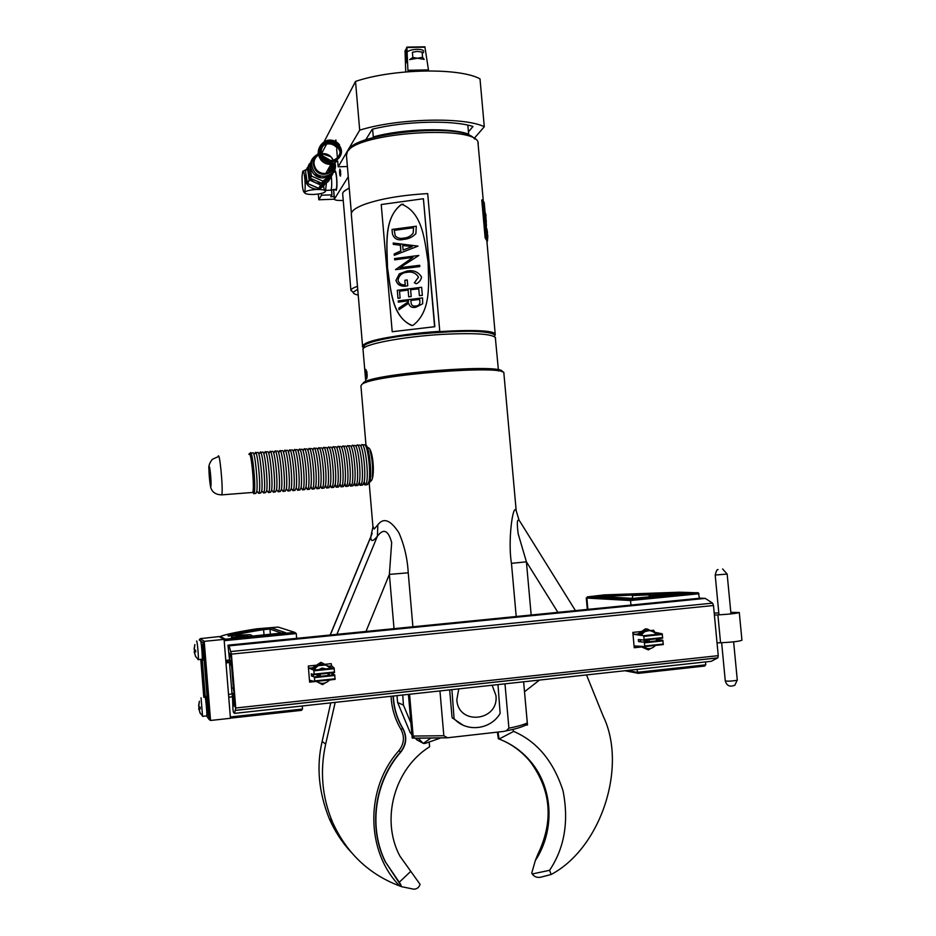 <?xml version="1.0" encoding="UTF-8"?>
<svg xmlns="http://www.w3.org/2000/svg" width="936" height="936" viewBox="0 0 936 936"><rect width="100%" height="100%" fill="white"/><g stroke="black" fill="none" stroke-linecap="round" stroke-linejoin="round"><path stroke-width="1.4" d="M365.555 374.763L365.8 369.392L367.099 373.616L366.83 378.518C366.28 379.595 365.859 378.343 365.555 374.763M409.558 694.255L413.15 736.07L414.695 738.153L415.947 738.212M439.955 690.943L443.839 735.731L447.537 737.767L503.568 731.437L506.177 730.852L508.915 728.196C517.854 726.371 523.985 724.616 527.284 722.908L523.622 681.794L527.495 724.99L526.278 725.131M366.725 371.206L367.099 377.044M504.984 683.83L508.915 728.196M524.417 725.763L526.921 724.441L527.284 722.908M372.329 477.266C373.043 467.696 372.282 458.722 370.024 450.345M458.769 688.884L456.815 699.765C458.207 725.962 499.227 721.223 495.928 695.436L492.149 685.234M451.901 689.633L454.077 718.614C466.385 732.677 490.71 729.799 500.14 713.396L497.975 684.602M449.654 689.879L451.994 716.789L452.217 717.842L454.077 718.614M456.277 720.755L453.504 718.38M408.435 694.383L412.179 737.931L414.496 738.059M409.009 694.325L412.776 738.258M369.31 483.315L369.018 481.233L368.269 483.924L369.416 483.116C372.739 477.477 368.901 442.213 365.344 445.442M209.535 471.849L210.46 481.326L209.535 471.849M340.423 176.132L339.838 169.24C339.37 172.657 339.557 174.95 340.423 176.132M339.955 169.135L340.049 169.428C339.592 172.598 339.78 174.775 340.587 175.956M334.889 189.364L336.363 189.949C337.802 186.241 336.469 169.755 334.795 170.691L334.094 172.154M467.848 125.143L468.655 134.199C450.93 127.343 402.983 128.606 373.288 136.925L372.61 129.145M334.784 171.37L335.509 171.452M335.404 189.587L336.176 190.394M348.274 176.764L334.339 199.181C334.807 200.129 337.182 200.561 341.488 200.479L343.243 200.409M367.169 374.891L367.169 375.476M366.842 371.756L367.146 376.483M367.006 374.891L366.935 372.832M340.517 170.586L340.692 174.751M340.037 171.358L340.54 174.143M357.716 289.189L353.246 292.266C353.106 293.424 354.767 294.349 358.219 295.051M353.235 292.465L350.918 290.289C351.164 289.048 353.34 287.738 357.482 286.369M343.886 191.447L349.222 187.902L343.746 191.587M410.377 871.72L398.982 882.508L401.731 886.72L413.7 889.165C416.824 889.177 418.942 887.574 420.077 884.344L399.883 856.077C380.367 819.562 394.524 768.491 429.636 746.764L429.133 741.897M398.982 882.508L385.515 862.033C368.257 827.319 374.763 781.525 400.76 752.146C406.516 744.67 407.254 736.831 402.983 728.641C397.075 718.661 393.857 707.792 393.331 696.033M351.14 852.193C342.05 842.4 334.76 831.215 329.25 818.649C318.661 792.055 316.286 766.303 322.136 741.406L330.747 702.866M401.731 886.72L399.649 885.959C365.403 851.07 365.251 787.937 398.911 750.637C404.141 743.851 404.808 736.726 400.924 729.284C394.945 719.176 391.657 708.178 391.061 696.279M335.193 702.386L325.658 744.12C319.738 771.147 322.054 797.191 332.584 822.253C346.554 853.059 368.901 874.294 399.649 885.959M549.584 870.304L551.14 874.493L540.563 877.243C537.334 877.804 534.725 876.927 532.736 874.645L532.315 873.955L549.584 870.304C564.525 847.981 569.006 821.48 563.039 790.803C553.468 761.26 537.007 741.452 513.642 731.402L499.075 739.042C511.711 743.851 522.382 751.526 531.075 762.056C553.223 788.533 555.106 830.641 535.31 860.605L537.744 854.533C553.773 821.305 551.269 790.358 530.244 761.693C522.382 752.135 512.834 744.916 501.602 740.037M532.315 873.955L531.73 873.124L535.31 860.605M533.953 875.885L531.73 873.124M498.022 732.081L499.075 739.042L498.315 738.715L497.414 732.163M410.892 722.99L403.416 705.089L397.613 702.503L397.004 695.635M403.416 705.089L402.749 695.003M411.781 733.379L410.143 732.525L397.613 702.503M418.228 740.598L415.034 738.176M411.899 734.713L410.143 732.525M440.107 738.188L425.084 743.441L423.271 743.418L418.38 738.399M430.408 738.457L423.271 743.418M512.858 729.507L513.642 731.402M524.523 691.739L539.487 680.062M551.14 874.493C601.286 847.899 627.576 766.245 603.158 716.075L586.521 674.926M367.392 447.665C373.277 445.817 375.886 480.94 370.141 481.408L369.954 481.443M369.217 483.233L372.879 526.137L374.201 529.051L377.851 524.792C383.538 517.28 390.569 519.948 398.923 532.818C404.34 545.255 407.441 558.581 408.236 572.809L412.893 626.781M516.204 616.496L511.465 563.343C507.651 541.254 512.928 502.503 516.192 510.728L516.251 511.313M575.429 610.6L519.995 521.539C517.198 517.608 516.602 521.726 518.193 533.871L526.406 561.834L531.168 615.01M511.465 563.343L526.406 561.834L557.891 612.355M365.988 631.449L389.376 574.388L391.669 542.552C388.311 530.209 383.549 528.091 377.395 536.199C373.008 541.64 370.796 541.909 370.773 537.03L372.165 533.309M330.291 635.006L370.773 537.03L372.938 526.898M336.901 634.351L377.395 536.199L377.851 524.792M394.021 628.664L389.376 574.388L408.236 572.809M330.291 190.207L331.075 189.903C331.753 187.726 331.894 183.959 331.519 178.612L331.274 176.284M325.4 191.634L326.43 182.883M324.897 184.053C323.06 187.247 320.252 188.967 316.485 189.224C307.651 187.879 304.13 182.941 305.932 174.4M316.473 189.493C321.984 189.4 325.003 189.973 325.506 191.236C324.722 192.921 320.779 193.986 313.677 194.454C308.295 194.559 305.276 193.998 304.61 192.793C305.218 191.073 309.172 189.973 316.473 189.493M323.528 185.995L324.347 190.242M309.383 184.357L316.181 187.329M335.322 189.47L336.036 189.575C336.808 187.797 336.995 184.123 336.621 178.53C336.094 173.406 335.427 171.183 334.597 171.861M302.726 171.499C304.387 167.602 306.224 189.47 304.457 192.161L304.2 192.43C302.784 190.921 302.071 185.597 302.035 176.448L302.726 171.499M306.47 169.439L302.96 171.206M326.921 173.242L326.652 171.896M308.693 168.761C307.593 172.388 308.201 175.792 310.53 178.975C313.525 182.485 317.234 183.901 321.656 183.21M313.595 179.712L318.135 181.678M329.46 166.924L329.039 172.458L328.325 168.936M322.183 183.093L328.431 178.413M329.671 170.223L329.027 167.696M323.294 181.034L322.066 183.175L331.484 176.12L332.76 173.944L322.885 181.069L322.066 183.175L323.283 181.034M322.885 181.069L311.524 176.143L310.366 178.308L321.668 183.21M311.524 176.143L309.406 163.777L308.272 166.011L310.366 178.308M311.267 175.804L310.108 177.98M310.658 162.583L308.412 165.637M337.919 145.934C330.806 136.024 315.572 147.315 323.423 156.721C330.584 166.631 345.758 155.294 337.919 145.934M309.126 179.841L308.564 175.687L310.401 179.069L313.256 181.701L309.126 179.841L307.605 183.491L318.755 188.323L328.454 181.315L330.396 177.98L321.025 185L319.153 188.288L320.615 185.047L318.755 188.323M308.634 168.398L307.967 171.826L307.429 167.556L305.534 171.346L307.347 183.163M307.289 167.93L305.534 171.346M307.429 167.556L308.389 166.807M309.371 180.168L307.605 183.491M308.564 175.687L307.967 171.826M320.615 185.047L313.256 181.701M316.883 183.28L324.265 182.508M330.455 176.892L330.279 178.074M328.325 179.478L328.197 178.776M327.308 173.137L327.038 171.206M326.769 172.376L327.097 173.195M412.214 325.471C391.342 317.058 390.78 288.311 387.445 267.942C387.188 247.455 382.859 218.661 401.439 204.329L401.684 204.282C423.06 212.647 424.804 241.874 428.091 262.267C428.594 283.175 431.683 310.892 413.068 325.318L412.214 325.471M408.119 290.043L399.52 291.236L400.105 298.046L397.999 298.362L397.297 290.3L421.633 287.282L422.335 295.378L419.363 295.659L418.766 288.838L410.611 289.739L411.208 296.56L408.704 296.864L408.119 290.09M395.928 280.484L399.321 273.85L406.786 271.077C413.338 269.814 418.24 271.768 421.504 276.951C421.06 280.004 419.363 282.262 416.403 283.725L414.344 282.836L418.486 277.196C415.982 273.008 412.156 271.393 406.996 272.317C401.918 272.762 398.935 275.406 398.022 280.25C399.087 283.678 401.485 285.199 405.23 284.801L404.832 280.262L407.242 279.946L407.745 285.749C401.977 287.165 398.046 285.41 395.928 280.484L396.139 280.496C397.156 284.228 399.613 286.053 403.521 285.971M414.344 282.836L418.486 277.196M412.905 257.341L394.664 259.845L394.559 258.582L418.86 255.458L399.847 267.696L419.714 265.297L419.819 266.561L395.519 269.65L412.811 257.4M399.847 267.696L419.714 265.344M400.807 250.953L400.538 245.232L393.331 244.366L393.214 243.009L418.041 246.121L394.278 255.317L394.161 253.96L400.807 250.953L400.315 245.22M394.161 253.96L401.041 250.965M381.233 204.528L423.4 198.736L434.608 326.711L392.207 331.73L381.233 204.528M403.346 204.259L401.79 204.294C383.21 217.561 387.211 246.8 387.504 267.544C390.651 288.159 391.751 316.497 411.688 325.506M392.032 229.437L416.298 226.219L415.876 233.649C412.565 237.124 408.517 239.031 403.72 239.359C397.835 240.798 394.068 238.937 392.418 233.801L392.032 229.437L416.309 226.266M398.221 300.889L422.557 297.905L422.662 303.779L415.83 307.265C411.992 308.026 409.594 306.692 408.646 303.264L398.982 309.711L398.841 308.12L408.505 301.673L408.424 300.737L398.326 302.152L398.221 300.889L422.557 297.94M398.841 308.12L408.505 301.673M406.786 271.077L410.962 270.925M362.618 346.648C362.349 344.705 366.795 342.529 375.956 340.119C392.336 336.094 413.607 333.169 439.768 331.344L427.693 193.6C401.614 195.121 380.484 198.736 364.326 204.434C355.282 207.886 350.965 211.232 351.339 214.449L362.606 346.425M392.348 331.707L434.83 326.711L423.411 198.771M363.741 347.829C354.568 343.255 395.519 334.035 439.745 331.367M413.525 228.758L413.443 227.764L394.243 230.338L395.273 235.907C397.472 238.13 400.245 238.855 403.615 238.107C407.511 237.873 410.682 236.235 413.127 233.193L413.525 228.758M415.724 306.002C418.45 305.873 419.854 304.528 419.913 301.989L419.691 299.45L410.904 300.421L411.079 302.901C411.512 305.417 413.057 306.446 415.724 306.002M402.714 245.501L403.1 249.994L412.226 246.589L402.714 245.501M484.251 202.925L482.508 199.859L481.759 199.965L485.152 237.966L485.901 237.861L482.508 199.859M487.001 242.354L487.574 240.178L485.901 237.861M487.399 238.224L486.053 235.802L487.75 237.802L487.504 239.405M484.251 211.361L486.053 235.802M485.889 214.824L484.813 212.472L485.515 214.87C485.445 213.08 485.538 213.256 485.796 215.42L485.924 217.386M486.849 240.634L485.152 237.966M483.842 210.928L486.135 232.596M485.573 213.525L484.216 210.881M485.281 219.831L485.515 221.165M485.772 223.271L485.807 224.57M485.995 226.301L486.17 228.045M486.252 229.671L486.275 231.028M486.498 233.52L487.75 237.802M486.72 233.848L486.638 232.994M487.176 234.48L486.673 232.292M486.825 231.625L486.79 230.057L486.767 231.555M486.58 228.279L486.626 229.788M486.334 229.542L486.638 231.403M486.03 226.126L486.533 228.513M486.229 220.463L485.421 219.293L486.31 222.007L486.229 220.463M486.591 233.122L486.603 234.69M487.012 231.824L486.977 233.134M487.024 233.672L487.094 234.328M486.977 229.332L487.059 231.262M486.86 233.532L486.977 229.168L487.153 232.479M486.685 231.461L486.697 233.637M486.217 224.804L486.392 226.547M486.112 221.68L486.147 223.213M485.375 214.882L485.573 216.438M485.796 218.252L486.018 220.054M485.749 216.707L484.965 214.18M485.842 216.532L485.456 214.11M484.836 212.729L484.778 214.204M485.632 215.491L485.456 213.747M487.141 232.409L487.13 231.169M486.041 219.012L485.995 218.427M486.1 221.656L485.234 219.316M486.217 224.909L485.749 222.967M485.14 216.146L485.761 218.193M487.703 235.158L487.118 233.754M486.638 232.959L487.738 237.662M486.053 219.129L486.1 220.206M486.275 223.388L486.427 225.096L486.275 223.388M485.117 215.877L486.006 218.603L485.117 215.877M717.034 642.868L720.556 642.763C732.338 642.19 739.475 641.347 741.944 640.212L741.944 640.177M714.39 615.046L717.9 614.893C729.67 614.227 736.796 613.431 739.288 612.495L730.817 612.343M718.801 612.869L714.203 613.068M331.496 189.692L331.929 194.84L321.493 195.226L318.813 199.789L334.339 199.204M331.929 194.84L330.771 196.724L334.117 196.595M318.813 199.789L318.334 194.044M474.119 138.505L484.286 126.723L480.004 78.858C459.529 67.474 393.015 68.62 355.516 81.42L324.207 141.593M484.286 126.723C463.917 116.707 397.344 118.334 359.693 130.162L355.516 81.42M321.34 193.471L321.493 195.226M336.036 141.722L335.884 139.955L335.182 141.254M347.431 151.035L338.177 166.819L337.732 161.647M337.428 158.032L336.656 149.023M359.693 130.162L347.584 150.79M318.228 153.094L317.655 154.194M468.445 131.894L472.996 126.465C452.427 119.843 404.492 121.048 372.235 129.238L365.637 139.979M347.396 166.514L338.177 166.819M428.63 70.879L424.885 46.823L406.926 47.116L424.885 46.823M406.142 58.207L406.715 62.735L406.201 48.847L406.867 47.104L407.92 70.294L428.325 69.896M407.92 70.294L408.178 71.709M405.733 71.908L405.042 50.825L405.826 49.491L406.025 54.978M423.774 51.094C423.072 49.924 420.814 49.339 417 49.327C412.261 49.538 408.985 50.404 407.172 51.948M412.846 57.447L409.652 59.635L422.569 57.283L424.183 59.377L412.846 57.447L412.39 52.252L417.187 51.41L422.698 52.159M423.599 52.685L422.113 52.088L422.569 57.283M412.39 52.252L417.187 51.41L422.113 52.088M406.411 54.651L406.622 60.29M232.116 696.688L232.608 693.482L233.801 706.013L234.023 703.287L235.158 707.16L233.286 680.811L231.391 657.961L230.747 653.726L230.467 656.581L229.437 653.082L230.069 664.934L227.974 645.185L229.086 645.84L705.264 598.396L712.565 603.135L713.489 605.51L718.251 655.656L717.865 657.832L711.231 661.307L234.538 713.372L233.368 712.132L232.959 709.383L232.502 696.641M229.086 645.84L231.403 654.124L235.743 708.002L234.538 713.372M700.245 598.186L705.264 598.396M230.069 662.22L231.73 662.068L230.069 662.22M232.35 693.237L234.222 693.026M296.665 638.352L296.267 633.567L224.195 640.692L225.775 660.383L229.133 660.044M231.566 688.381L233.333 687.784M232.116 696.852L228.747 697.215L230.326 716.964L231.625 717.982M233.602 690.943L231.496 664.958L234.094 691.388M302.246 705.978L302.503 709.055L301.158 710.389L231.648 718.017M296.267 633.567L294.711 632.35L278.156 627.085L256.698 628.828C237.896 631.777 225.775 634.315 220.323 636.457L225.295 639.194L294.711 632.35M224.195 640.692L225.295 639.194M229.098 636.258L227.963 635.743C233.122 633.707 244.647 631.285 262.525 628.465L271.054 627.775L285.609 632.666L239.054 637.451L231.367 637.486L250.099 634.631L227.963 635.743M636.913 669.427L638.059 673.382L704.282 666.104L705.767 664.817L705.498 661.928M699.473 598.256L698.326 592.827L679.501 592.195L604.34 594.886L587.843 596.84L631.18 599.157L697.32 592.628M699.04 593.763L630.536 600.526L630.958 605.077M587.89 609.359L586.86 598.069L630.536 600.526L631.18 599.157M225.81 660.757L227.413 660.956L225.833 661.144M225.869 661.553L228.431 661.693L225.904 662.009M225.927 662.337L229.472 662.431L225.986 663.004M224.09 639.382L219.047 636.574L200.281 638.644L204.224 641.347L224.09 639.382L230.443 718.286L210.553 720.474L209.149 719.48L202.972 642.681L204.224 641.347L210.553 720.474M200.093 640.645L199.228 639.943L200.281 638.644M229.472 662.431L232.011 693.88L228.524 694.535M656.323 638.808L656.452 640.914M649.338 641.663L649.069 639.569M647.466 639.733L647.759 641.827M657.201 640.832L657.095 638.726M647.197 641.885L646.858 639.803M647.092 641.897L646.741 639.814M646.554 641.956L646.144 639.873M646.448 641.967L646.027 639.885M645.922 642.014L645.442 639.943M645.817 642.026L645.325 639.955M645.29 642.084L644.752 640.025M645.185 642.096L644.635 640.037M645.688 635.521L651.971 634.76M640.587 641.803L640.329 639.733M641.312 635.392C644.717 630.244 648.987 629.249 654.1 632.408M644.541 642.166L644.003 640.095M649.385 630.548L643.488 631.905L640.563 635.287M639.066 634.725L647.349 629.039L650.695 630.735M637.205 634.503L645.466 628.828L647.349 629.039M654.697 632.947L656.124 633.777M650.742 648.461L648.379 649.912L642.014 646.402M640.095 646.285L648.379 649.912M642.622 646.448L647.373 648.531M655.469 645.407C651.807 649.245 647.829 649.666 643.523 646.671L643.313 646.483M328.08 673.265L328.173 675.476M320.346 676.295L320.077 674.095M318.603 674.259L318.895 676.447M329.285 675.359L329.203 673.136M318.685 676.471L318.334 674.283M318.638 676.471L318.287 674.283M318.451 676.494L318.029 674.318L318.415 676.494M318.228 676.517L317.737 674.341L318.193 676.517M318.018 676.541L317.456 674.376M317.959 676.517L317.398 674.376M317.714 676.4L317.164 674.4M317.667 676.377L317.117 674.411M318.766 669.626L322.195 668.047L325.833 668.889M313.104 674.411L313.443 676.623M313.923 670.129C318.872 663.168 324.336 662.594 330.314 668.421M317.409 676.611L316.848 674.435M317.444 676.494L316.871 674.435M326.067 664.981L317.187 665.753L313.583 670.059M312.472 668.713L321.656 662.7L325.798 664.829M311.711 668.362L320.861 662.372L321.656 662.7M327.53 665.718L331.227 667.637M325.225 682.929L322.487 684.625L318.591 682.625M316.403 681.338L317.807 682.215L316.134 681.361M329.636 679.934C325.564 683.97 321.188 684.438 316.508 681.326M313.256 675.792L311.489 675.979L314.356 676.927L314.777 681.502L310.073 680.378L309.617 682.145L308.283 666.046L309.067 668.21L313.794 670.141L314.204 674.716L311.302 673.815L311.489 675.979M334.538 672.586L314.204 674.716L334.515 672.61L334.129 668.023L331.66 665.87L331.18 663.671L324.827 664.326M316.345 665.203L308.283 666.046M331.66 665.87L328.454 666.198M312.413 667.871L309.067 668.21M314.753 681.525L335.088 679.372L334.702 674.786L331.906 673.826M333.204 673.698L333.122 672.727M332.526 679.63L329.612 680.027M316.274 681.431L309.617 682.145M640.493 641.394L638.551 641.605L644.307 642.19L644.799 646.542L635.322 645.992L634.245 647.747L632.818 632.408L634.245 634.409L643.711 635.731L644.19 640.084L638.352 639.534L638.551 641.605M644.155 640.107L662.653 638.141L662.197 633.801L654.802 632.268L653.656 630.244L650.403 630.583M641.218 631.531L632.818 632.408M654.802 632.268L654.03 632.35M637.79 634.035L634.245 634.409M644.752 646.565L663.261 644.588L662.793 640.247L657.446 639.616M658.3 639.522L658.207 638.609M641.371 646.987L634.245 647.747M194.875 650.075L194.255 651.819L195.741 656.815L194.489 652.837L194.466 651.807L195.741 651.982L195.589 650.122L194.314 649.947L194.161 648.777L194.863 644.53L194.267 649.666M196.572 641.137L196.689 640.973C197.274 641.09 198.724 657.423 198.327 659.587L198.034 659.506M200.503 640.598L200.573 640.598C201.181 640.704 202.632 657.037 202.223 659.201L201.942 659.225M194.992 651.152L195.636 651.093M194.22 651.538L195.659 651.386M194.466 651.807L195.694 651.678M199.403 706.914L198.724 708.154L200.257 713.513L198.982 708.564L200.269 708.891L200.129 707.019L198.83 706.703L198.678 705.487L199.38 701.228L198.771 706.282M201.053 697.811L202.574 716.227M204.972 697.215L205.089 697.203C205.721 697.659 207.172 713.77 206.762 715.888L206.493 715.923M199.485 707.616L200.14 707.546M198.724 708.154L200.175 708.002M198.982 708.564L200.21 708.435M363.659 344.939L362.77 346.636L363.975 345.407C373.019 334.608 497.238 326.126 495.273 334.854C497.964 324.698 372.13 334.246 363.659 344.939M494.395 336.632C498.35 332.034 473.171 329.776 438.387 332.128C403.662 334.433 369.427 340.727 364.279 345.478L363.917 347.993M478.226 144.074L478.179 143.571C480.016 124.114 354.838 132.222 347.209 152.24L346.46 155.47L351.386 213.268M495.565 338.142L495.542 337.884C492.898 333.988 475.582 332.795 443.582 334.304C402.515 336.515 360.454 344.776 363.039 349.666L365.847 382.567M413.15 736.07L443.839 735.731M448.215 737.79L416.578 738.247M452.217 717.842L462.91 725.096M255.797 493.412L256.803 491.423C258.137 482.859 254.814 450.532 252.86 452.837L250.848 453.118M260.711 493.038L261.752 490.979C263.121 482.356 259.798 450.31 257.786 452.474L255.774 452.755M265.613 492.664L266.701 490.534C268.106 481.865 264.783 450.076 262.7 452.111L260.688 452.392M270.516 492.289L271.627 490.09C273.078 481.361 269.755 449.842 267.614 451.749L265.59 452.029M275.406 491.915L276.565 489.657C278.039 480.87 274.728 449.619 272.528 451.386L270.481 451.655M280.297 491.54L281.479 489.212C282.988 480.367 279.677 449.385 277.419 451.035L275.371 451.292M285.176 491.154L286.393 488.767C287.937 479.875 284.638 449.163 282.321 450.672L280.262 450.93M290.055 490.78L291.307 488.335C292.874 479.384 289.575 448.929 287.212 450.321L285.129 450.567M294.922 490.405L296.209 487.89C297.812 478.881 294.512 448.695 292.09 449.959L290.008 450.216M299.789 490.031L301.111 487.445C302.737 478.39 299.45 448.473 296.969 449.608L294.863 449.853M304.645 489.657L306.002 487.001C307.663 477.898 304.375 448.239 301.837 449.257L299.719 449.491M309.488 489.282L310.881 486.556C312.565 477.418 309.29 448.016 306.704 448.906L304.563 449.128M314.332 488.908L315.76 486.123C317.48 476.927 314.204 447.782 311.571 448.555L309.406 448.777M319.176 488.534L320.639 485.679C322.37 476.436 319.106 447.548 316.415 448.204L314.239 448.414M324.008 488.159L325.494 485.234C327.261 475.956 323.996 447.326 321.27 447.853L319.071 448.063M328.829 487.796L330.361 484.789C332.14 475.465 328.887 447.092 326.114 447.502L323.879 447.7M333.649 487.422L335.217 484.345C337.019 474.985 333.778 446.858 330.946 447.162L328.7 447.349M338.458 487.048L340.06 483.9C341.886 474.493 338.645 446.636 335.778 446.811L333.497 446.998M343.266 486.673L344.904 483.456C346.753 474.014 343.524 446.402 340.599 446.472L338.294 446.636M349.105 485.421L349.736 483.011C351.608 473.534 348.379 446.18 345.419 446.133L343.091 446.285M353.902 485.047L354.568 482.566C356.452 473.054 353.235 445.945 350.24 445.782L347.876 445.934M358.699 484.672L359.389 482.122C361.296 472.575 358.09 445.711 355.036 445.442L352.65 445.583M363.484 484.298L364.209 481.677C366.128 472.095 362.922 445.489 359.845 445.103L357.423 445.232M251.842 492.511L221.82 494.863C215.444 494.711 211.665 491.926 210.483 486.498L208.927 469.287C208.389 466.081 209.559 462.747 212.413 459.272L218.123 456.709C219.445 449.362 223.294 488.416 221.855 494.664L221.048 494.933M210.939 485.983C211.594 482.672 209.617 462.758 209.079 467.146C208.447 470.551 210.389 490.125 210.939 485.983M252.802 492.242L253.796 493.705L252.849 492.242C254.756 485.983 250.696 447.115 248.929 454.463M257.763 492.067L258.71 493.33L256.803 491.423L255.891 493.342L253.796 493.705L254.206 492.862C256.265 486.076 251.784 444.623 250.041 454.007M262.653 491.669L263.613 492.944L261.752 490.979L260.805 492.956L258.71 493.33L259.143 492.476C261.273 485.69 256.756 444.272 254.943 453.656M267.52 491.26L268.503 492.57L266.701 490.534L265.719 492.57L263.613 492.944L264.069 492.09C266.28 485.304 261.729 443.91 259.834 453.293M272.388 490.862L273.382 492.196L271.627 490.09L270.633 492.196L268.503 492.57L268.995 491.704C271.276 484.906 266.69 443.559 264.724 452.942M277.243 490.464L278.261 491.81L276.565 489.657L275.535 491.81L273.382 492.196L273.909 491.318C276.272 484.52 271.651 443.208 269.603 452.591M282.099 490.055L283.128 491.435L281.479 489.212L280.426 491.423L278.261 491.81L278.811 490.932C281.256 484.134 276.6 442.857 274.47 452.228M286.942 489.657L287.995 491.049L286.393 488.767L285.316 491.049L283.128 491.435L283.713 490.546C286.229 483.748 281.537 442.494 279.337 451.877M291.786 489.259L292.851 490.675L291.307 488.335L290.207 490.663L287.995 491.049L288.604 490.171C291.201 483.374 286.474 442.143 284.205 451.526M296.232 487.738L297.695 490.288L296.209 487.89L295.086 490.288L292.851 490.675L293.483 489.785C296.162 482.988 291.4 441.792 289.048 451.164M305.955 487.246L307.371 489.528L306.002 487.001L304.82 489.528L302.539 489.914L301.111 487.445L299.953 489.902L297.695 490.288L298.362 489.399C301.111 482.602 296.314 441.441 293.904 450.813M302.539 489.914L303.241 489.013C306.06 482.215 301.228 441.09 298.736 450.462M311.115 487.773L312.191 489.142L310.881 486.556L309.676 489.142L307.371 489.528L308.108 488.639C311.009 481.829 306.13 440.739 303.568 450.111M315.935 487.41L317.011 488.767L315.76 486.123L314.519 488.767L312.191 489.142L312.963 488.253C315.947 481.455 311.033 440.388 308.4 449.76M320.744 487.048L321.82 488.381L320.639 485.679L319.363 488.393L317.011 488.767L317.819 487.878C320.861 481.081 315.935 440.084 313.221 449.397M325.552 486.685L326.617 488.007L325.494 485.234L324.207 488.007L321.82 488.381L322.663 487.492C325.786 480.718 320.837 439.815 318.041 449.023M330.35 486.322L331.414 487.621L330.361 484.789L329.039 487.633L326.617 488.007L327.495 487.118C330.689 480.355 325.728 439.522 322.861 448.648M335.146 485.971L336.34 486.825L335.217 484.345L333.86 487.258L331.414 487.621L332.339 486.743C335.591 479.981 330.607 439.241 327.67 448.285M339.943 485.608L341.137 486.439L340.06 483.9L338.68 486.884L336.2 487.246L337.159 486.357C340.493 479.618 335.486 438.949 332.467 447.923M344.729 485.257L345.922 486.041L344.904 483.456L343.489 486.498L340.985 486.86L341.979 485.983C345.384 479.255 340.353 438.656 337.264 447.56M349.502 484.906L350.707 485.655L349.736 483.011L348.297 486.123L345.758 486.474L346.788 485.608C350.263 478.881 345.22 438.352 342.05 447.197M354.276 484.555L355.493 485.257L354.568 482.566L353.094 485.749L350.52 486.1L351.597 485.234C355.142 478.518 350.076 438.048 346.823 446.835M359.038 484.204L360.255 484.871L359.389 482.122L357.891 485.375L355.282 485.714L356.394 484.848C360.009 478.144 354.92 437.744 351.597 446.472M363.8 483.853L365.028 484.485L364.209 481.677L362.677 485L360.032 485.328L361.191 484.474C364.865 477.781 359.763 437.44 356.37 446.121M362.185 444.881L364.642 444.775C367.766 445.255 370.948 471.615 369.018 481.233L367.462 484.626L364.771 484.953L365.976 484.099C369.72 477.407 364.595 437.135 361.132 445.758M333.625 189.435L334.421 198.83M349.257 188.3C344.682 190.242 342.494 192.137 342.693 193.998L350.906 290.476M393.085 696.056C393.635 707.756 396.852 718.567 402.726 728.5C406.996 736.69 406.259 744.529 400.503 751.994L400.76 752.146M398.911 750.637L400.503 751.994C374.529 781.349 368.035 827.096 385.269 861.775L400.561 884.298M400.924 729.284L402.983 728.641M322.136 741.406L325.658 744.12M422.791 743.044L416.614 739.732M503.907 373.429L503.896 373.207C507.09 364.291 370.867 374.962 361.881 384.415L360.933 385.889L365.999 445.466M363.273 382.777C372.259 373.382 506.399 362.992 502.246 371.931M330.63 164.865L330.584 171.464M332.116 169.872L331.87 164.28M329.671 160.454L323.61 156.956M330.747 160.559L322.955 156.066M318.31 153.984C311.232 158.242 309.851 164.093 314.192 171.557C321.025 181.198 337.288 174.786 334.866 163.461M334.117 163.765C335.357 173.511 321.411 178.32 315.584 170.095C311.852 163.894 312.811 158.804 318.451 154.814M333.286 160.325L331.8 157.716C329.144 154.557 325.81 153.223 321.82 153.715L330.584 156.593M318.486 154.931C313.42 158.851 312.647 163.671 316.157 169.381C318.708 172.446 321.914 173.792 325.775 173.441C330.993 172.341 333.743 169.124 334 163.8C333.754 169.229 331.028 172.435 325.775 173.441L330.899 164.385M337.194 148.063C334.351 144.706 330.817 143.36 326.605 144.027L323.177 145.454M331.917 164.128L337.65 160.992M339.967 151.48L337.908 147.244C334.561 143.372 330.502 142.038 325.716 143.243M319.843 146.578C317.468 150.977 317.795 155.317 320.802 159.611C323.739 163.11 327.413 164.666 331.824 164.291L332.561 162.993C328.138 163.367 324.453 161.811 321.504 158.289C316.965 149.795 318.977 143.805 327.553 140.295C332.315 139.522 336.293 141.032 339.522 144.811C336.328 141.008 332.339 139.511 327.553 140.295M338.984 145.138C330.829 133.766 313.338 146.73 322.347 157.517C330.572 168.889 347.97 155.879 338.984 145.138M333.029 168.398L332.596 164.163M314.285 174.424L321.2 177.84M330.338 171.651L330.162 165.672M721.644 642.728L725.271 680.858C727.553 681.385 731.308 681.221 736.55 680.378L737.275 680.016M722.615 568.959L727.155 574.072L715.198 575.032L718.988 614.847M717.9 614.893L720.556 642.763M406.996 47.49L425.073 47.209M235.778 710.354L717.772 657.891M235.743 708.002L718.251 655.656M231.403 654.124L713.489 605.51M231.04 651.514L712.565 603.135M227.974 645.185L700.339 598.174M230.338 665.122L231.964 664.958M230.326 663.928L231.859 663.764M230.303 663.589L231.835 663.425M229.858 660.875L231.613 660.699M229.531 656.709L231.262 656.534M231.25 656.452L230.49 656.534L231.262 656.499M230.467 655.364L231.11 655.305M230.408 654.72L231.005 654.662M234.515 705.557L235.193 705.487M234.468 704.913L235.158 704.831M234.257 703.521L235.065 703.439M234.023 703.287L235.041 703.182M233.158 701.684L234.913 701.497M232.818 697.507L234.573 697.32M232.842 695.191L234.386 695.027M232.818 694.851L234.363 694.688M232.608 693.482L234.246 693.307M230.326 716.964L302.503 709.055M264.034 634.982L263.601 629.6C247.853 632.092 237.03 634.304 231.122 636.223M270.399 634.351L269.966 629.086L263.601 629.6L262.525 628.465M281.947 633.216L269.966 629.086L271.054 627.775M279.045 627.366L278.156 627.085M231.367 637.486L232.409 637.872M237.288 636.585L237.463 637.591M247.56 635.579L247.759 636.585M251.047 635.041L252.334 635.801M250.099 634.631L251.374 635.392M648.788 593.646L686.404 593.155L633.473 598.373L593.05 596.279L648.788 593.646L649.093 594.851L632.397 595.565L632.654 598.326M667.309 595.226L667.228 594.454L650.356 595.156L650.52 596.875M672.294 594.734L667.228 594.454L666.923 593.225M649.292 596.992L649.093 594.851L650.45 594.746M627.307 670.468L637.182 672.34L705.767 664.817M587.843 596.84L586.86 598.069L587.399 596.782M677.442 594.22L672.247 594.161L673.183 592.862M632.537 595.062L600.315 596.653M599.578 595.507L599.098 596.595M682.835 593.693L683.736 593.05M205.078 697.203L206.06 696.337L208.389 712.694M201.661 647.665L201.626 644.459L202.784 645.302L203.323 649.268L208.354 712.202L208.4 715.654L207.172 714.004L206.657 710.284M207.172 714.004L208.377 712.612M202.925 645.84L203.252 660.102M203.241 648.402L201.755 648.707M208.131 709.418L206.599 709.254M202.972 642.681L200.76 641.113M200.795 659.623L203.802 697.332L200.795 659.623M206.739 716.005L209.091 719.222M203.978 697.32L200.971 659.599M202.293 659.74L205.253 696.875M201.626 644.459L202.855 645.583M203.323 649.268L202.831 645.571L201.673 644.728L202.866 645.664M208.494 714.788L203.323 649.256M208.4 715.654L208.494 715.069M334.129 668.023L313.794 670.141M334.246 668.713L313.958 670.831M334.526 672.001L314.239 674.119M334.702 674.786L314.356 676.927M334.819 675.488L314.531 677.629M335.088 678.764L314.8 680.917M662.197 633.801L643.711 635.731M662.431 634.444L644.003 636.375M662.723 637.58L644.296 639.51M662.793 640.247L644.307 642.19M663.039 640.891L644.611 642.833M663.332 644.027L644.904 645.969M349.186 149.842C352.264 133.848 462.899 121.423 474.716 139.101M477.98 142.775L483.28 200.62M484.228 211.337L486.123 232.514M486.814 240.259L495.273 334.854M526.921 724.441C522.978 726.804 516.064 728.933 506.177 730.852M414.695 738.153L447.537 737.767M495.32 337.416L498.502 371.007M370.071 480.905L370.785 480.847M333.508 189.435L334.339 199.134M353.246 292.266L350.918 290.289M400.842 884.625L385.515 862.033M329.25 818.649L332.584 822.253M531.075 762.056L530.244 761.693M518.942 519.796L516.192 510.728L503.872 373.136M330.174 635.017L370.89 536.492M331.075 189.903L335.93 189.704M330.935 190.184L325.962 190.359M334.503 172.025L333.52 172.282M335.088 163.367C338.27 175.57 320.475 183.468 313.069 173.09C308.365 164.841 310.108 158.453 318.31 153.937M321.82 153.715C325.775 153.293 329.074 154.686 331.742 157.868L333.181 160.349M321.703 153.305L326.605 144.027L323.248 145.349M331.824 164.291C327.378 164.748 323.68 163.227 320.755 159.752L318.474 150.052M321.27 177.852L314.098 174.236M484.204 202.492L485.047 211.864M487.363 237.838L487.574 240.178M485.842 214.402L485.995 216.099M487.363 231.367L487.516 233.064M485.807 216.122L485.959 217.819M486.989 229.261L487.176 231.391M487.668 234.76L487.82 236.457M733.625 641.839L737.275 680.039L734.865 685.187C729.928 687.27 726.734 685.819 725.271 680.858M727.155 574.072L730.969 613.922M718.087 569.603C717.198 569.088 716.239 570.901 715.198 575.032M739.288 612.495L741.944 640.212M235.802 710.284L717.865 657.832M230.35 665.075L231.952 664.911M232.877 696.325L234.48 696.15M231.227 718.029L301.661 710.295M587.328 609.418L586.275 597.964M637.486 673.159L624.838 670.738M637.79 673.37L704.831 666.011M633.543 594.383L632.397 595.565M651.526 593.962L650.356 595.156M202.071 659.506L204.177 660.009M207.078 696.232L206.365 696.302M206.704 716.134L209.149 719.48M642.775 646.565L643.523 646.671M335.1 679.349L314.777 681.502M662.653 638.141L644.19 640.084M663.261 644.588L644.799 646.542M194.419 652.977L194.29 652.158M202.223 659.201L198.327 659.587M195.53 656.276L198.303 659.74M198.912 709.57L198.806 708.868M206.762 715.888L202.866 716.309M199.859 712.588L202.843 716.461"/></g></svg>
